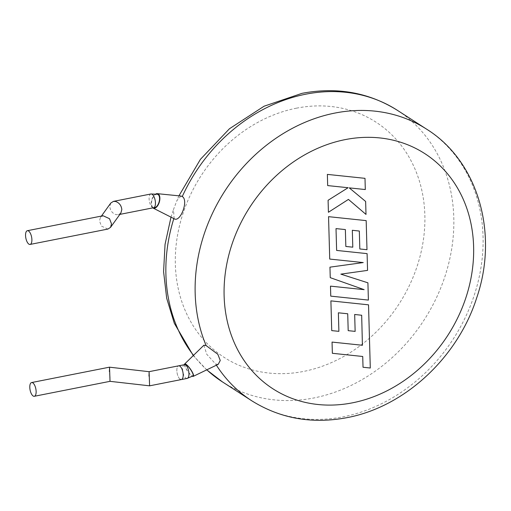 <?xml version="1.0" encoding="UTF-8"?>
<svg xmlns="http://www.w3.org/2000/svg" width="511" height="511" viewBox="0 0 511 511"><rect width="100%" height="100%" fill="white"/><g stroke="black" fill="none" stroke-linecap="round" stroke-linejoin="round"><path stroke-width="0.38" stroke-dasharray="2.56 1.92" d="M149.02 371.682L149.493 385.339L149.634 381.359M180.204 379.271A7.001 2.925 -101.2 0 1 176.94 371.938A7.001 2.925 -101.2 0 1 178.665 365.825A7.001 2.925 -101.2 0 0 176.851 370.647A7.001 2.925 -101.2 0 0 181.373 379.558M110.05 376.863L109.916 380.836L109.437 367.179M361.628 315.21L362.363 345.238L331.997 342.051L332.31 353.261L362.676 356.448L362.976 367.224L370.245 367.984L368.476 304.799L330.847 300.845L331.677 330.585L338.838 331.307L338.32 312.777L347.672 313.741L348.144 330.63L355.1 331.345L354.628 314.45L361.673 315.242M368.348 300.053L367.863 282.787L340.818 274.107L367.518 270.357L367.045 253.597L336.577 250.396L335.97 228.577L345.321 229.535L345.794 246.43L352.75 247.145L352.277 230.25L359.278 231.01L359.776 248.94L366.936 249.668L366.125 220.586L328.496 216.632L329.678 259.039L363.18 262.539L329.908 267.132L330.202 277.626L364.1 289.622L330.438 286.103L330.719 296.105L368.393 300.085M364.943 178.307L327.315 174.366L327.628 185.557L348.061 187.684L328.036 200.261L328.375 212.237L348.387 199.379L365.953 214.384L365.589 201.43L349.211 187.844L365.256 189.517L364.995 178.339M184.988 364.42A7.001 1.642 -125 0 0 186.675 369.581A7.001 1.642 -125 0 0 191.817 375.585A7.001 1.642 -125 0 0 193.024 375.879M157.516 194.257A7.001 3.66 -73.7 0 0 152.201 199.431A7.001 3.66 -73.7 0 0 153.07 207.453A7.001 3.66 -73.7 0 0 153.587 207.69A7.001 3.66 -73.7 0 0 153.664 207.709M184.445 364.682A7.537 1.769 -125 0 0 187.186 370.609A7.537 1.769 -125 0 0 192.034 376.007A7.537 1.769 -125 0 0 192.475 376.249M203.902 345.232L206.738 354.251L215.668 364.043L218.21 364.311M155.97 193.899A7.537 3.941 -73.7 0 0 151.55 200.702A7.537 3.941 -73.7 0 0 152.783 207.888M174.149 218.74L173.491 209.536L176.927 200.536L180.951 196.039M110.759 203.084L109.788 206.572C110.287 210.634 112.35 213.323 115.991 214.633L118.233 214.709L120.858 213.023M107.91 229.062L101.446 226.124L99.473 220.931L100.437 217.443L103.069 215.751M184.42 364.688A7.001 2.925 -101.2 0 0 182.702 370.801A7.001 2.925 -101.2 0 0 185.959 378.134A7.001 2.925 -101.2 0 0 187.135 378.421M150.917 193.982A7.001 2.925 -101.2 0 0 149.199 200.101A7.001 2.925 -101.2 0 0 152.457 207.434A7.001 2.925 -101.2 0 0 153.632 207.715M426.602 129.155A161.521 136.073 -57.2 0 1 476.175 288.951A161.521 136.073 -57.2 0 1 343.354 416.778A161.521 136.073 -57.2 0 1 251.623 400.701M296.425 108.185A139.982 117.926 -57.2 0 1 424.852 215.15A139.982 117.926 -57.2 0 1 303.777 371.388A139.982 117.926 -57.2 0 1 175.35 264.423A139.982 117.926 -57.2 0 1 296.425 108.185M222.362 381.845A161.521 136.073 122.8 0 0 314.093 397.922A161.521 136.073 122.8 0 0 446.914 270.095A161.521 136.073 122.8 0 0 397.341 110.299M216.396 365.193A161.521 136.073 -57.2 0 1 215.668 364.043M193.509 355.356A161.521 136.073 122.8 0 0 206.808 369.823M119.881 214.384L118.233 214.709M101.421 216.076L100.437 217.443M178.939 195.834L176.927 200.536M206.725 369.862L193.273 355.586M171.006 217.149L173.497 209.536"/><path stroke-width="0.77" d="M180.204 379.271A7.001 2.925 -101.2 0 0 181.373 379.558L149.602 385.831L149.129 372.174L148.988 376.153M181.373 379.558A7.001 2.925 -101.2 0 0 183.187 374.735A7.001 2.925 -101.2 0 0 178.665 365.825A7.001 2.925 -101.2 0 1 179.834 366.112A7.001 2.925 -101.2 0 1 183.098 373.445A7.001 2.925 -101.2 0 1 181.373 379.558L187.135 378.421A7.001 2.925 -101.2 0 0 188.853 372.308A7.001 2.925 -101.2 0 0 185.589 364.975A7.001 2.925 -101.2 0 0 184.42 364.688L149.02 371.682L109.443 367.179L31.605 382.554A7.001 2.925 -101.2 0 0 29.791 387.376A7.001 2.925 -101.2 0 0 34.32 396.287A7.001 2.925 -101.2 0 0 36.134 391.464A7.001 2.925 -101.2 0 0 31.605 382.554M109.411 371.65L109.546 367.677L110.018 381.334L34.32 396.287M361.673 315.242L362.414 345.27L332.048 342.083L332.361 353.293L362.727 356.48L363.027 367.256L370.29 368.016L368.527 304.831L330.898 300.877L331.728 330.617L338.889 331.339L338.371 312.809L347.723 313.767L348.189 330.662L355.145 331.377L354.672 314.482L361.673 315.242M368.393 300.085L367.914 282.819L340.863 274.139L367.562 270.389L367.096 253.628L336.628 250.428L336.014 228.609L345.366 229.567L345.838 246.462L352.794 247.177L352.322 230.282L359.322 231.042L359.827 248.972L366.987 249.7L366.176 220.618L328.547 216.664L329.729 259.064L363.232 262.571L329.953 267.164L330.247 277.658L364.145 289.654L330.483 286.134L330.764 296.137L368.393 300.085M364.995 178.339L327.366 174.398L327.679 185.589L348.106 187.716L328.088 200.293L328.42 212.269L348.432 199.411L366.004 214.416L365.64 201.462L349.262 187.876L365.308 189.549L364.995 178.339M187.135 378.421L193.024 375.879A7.001 1.642 -125 0 0 191.344 370.718A7.001 1.642 -125 0 0 186.196 364.713A7.001 1.642 -125 0 0 184.988 364.42L184.42 364.688M153.664 207.709A7.001 3.66 -73.7 0 0 158.927 202.439A7.001 3.66 -73.7 0 0 158.027 194.493A7.001 3.66 -73.7 0 0 157.516 194.257L150.917 193.982L113.385 201.398L110.759 203.084L101.421 216.076M192.475 376.249A7.537 1.769 -125 0 0 193.279 376.352A7.537 1.769 -125 0 0 191.599 370.877A7.537 1.769 -125 0 0 185.985 364.292A7.537 1.769 -125 0 0 184.631 364.017A7.537 1.769 -125 0 0 184.445 364.682M193.279 376.352L218.21 364.317L220.26 360.498L217.82 354.264L206.118 345.57L203.902 345.232M152.783 207.888A7.537 3.941 -73.7 0 0 152.885 207.951A7.537 3.941 -73.7 0 0 153.076 208.066A7.537 3.941 -73.7 0 0 159.036 202.976A7.537 3.941 -73.7 0 0 158.218 193.995A7.537 3.941 -73.7 0 0 157.286 193.663A7.537 3.941 -73.7 0 0 155.97 193.899M157.286 193.663L180.951 196.032L182.255 196.537C189.013 200.267 180.115 223.524 173.836 218.561M27.364 230.704A7.001 2.925 -101.2 0 0 25.55 235.526A7.001 2.925 -101.2 0 0 30.079 244.437A7.001 2.925 -101.2 0 0 31.893 239.614A7.001 2.925 -101.2 0 0 27.364 230.704L103.069 215.751L109.526 218.695L111.507 223.888L110.536 227.376L120.858 213.023L121.829 209.536C121.331 205.473 119.267 202.784 115.627 201.475L113.385 201.398M110.536 227.376L107.91 229.062L30.079 244.437M153.587 207.69L153.632 207.715A7.001 2.925 -101.2 0 0 155.35 201.602A7.001 2.925 -101.2 0 0 152.093 194.269A7.001 2.925 -101.2 0 0 150.917 193.982M206.118 345.57A161.521 136.073 -57.2 0 1 334.871 113.078A161.521 136.073 -57.2 0 1 426.602 129.155C478.27 161.297 498.813 233.719 476.693 297.862C457.754 357.502 404.718 406.903 346.963 417.659C312.042 424.239 280.264 418.586 251.623 400.701A161.521 136.073 -57.2 0 1 216.396 365.193M352.539 402.815A139.982 117.926 122.8 0 0 473.614 246.577A139.982 117.926 122.8 0 0 345.187 139.612A139.982 117.926 122.8 0 0 224.118 295.85A139.982 117.926 122.8 0 0 352.539 402.815M178.939 195.834L200.44 159.317L229.452 128.746L264.072 106.218L302.001 93.341C336.921 86.761 368.699 92.414 397.341 110.299A161.521 136.073 122.8 0 0 305.61 94.222A161.521 136.073 122.8 0 0 182.255 196.537M173.829 218.58A161.521 136.073 122.8 0 0 193.509 355.356M206.808 369.823A161.521 136.073 122.8 0 0 222.362 381.845L206.725 369.862M149.602 385.831L110.018 381.334M184.631 364.017L203.895 345.225M426.602 129.155L397.341 110.299M153.632 207.715L119.881 214.384M153.076 208.066L174.149 218.74M251.623 400.701L222.362 381.845M193.273 355.586L174.321 323.31L166.688 298.258L163.584 271.667L165.053 244.354L171.006 217.149"/></g></svg>
